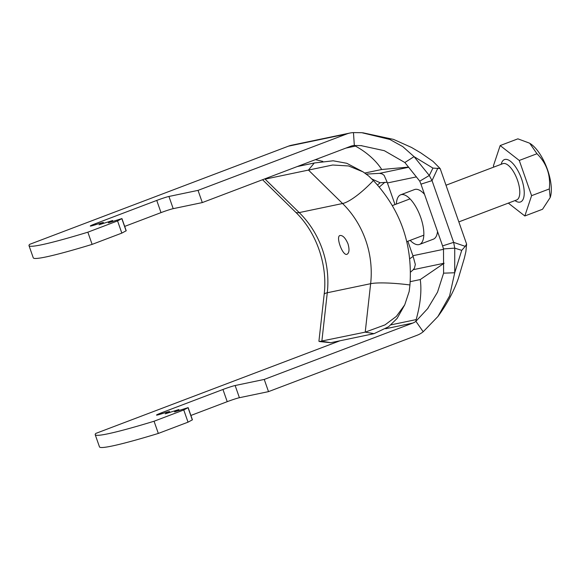 <?xml version="1.0" encoding="UTF-8"?>
<svg xmlns="http://www.w3.org/2000/svg" width="580" height="580" viewBox="0 0 580 580"><rect width="100%" height="100%" fill="white"/><g stroke="black" fill="none" stroke-linecap="round" stroke-linejoin="round"><path stroke-width="0.87" d="M377.5 184.976L380.125 182.751L387.172 182.279L395.009 204.573M407.849 241.244L413.134 256.411L409.712 258.767M410.147 240.367A26.535 10.723 -110.8 0 0 419.507 244.434A26.535 10.723 -110.8 0 0 420.413 216.608A26.535 10.723 -110.8 0 0 401.338 194.619A26.535 10.723 -110.8 0 0 400.678 194.807L414.519 189.558A26.535 10.723 69.2 0 1 415.171 189.37A26.535 10.723 69.2 0 1 424.502 194.286M437.53 231.493A26.535 10.723 69.2 0 1 433.347 239.185L419.507 244.434M384.823 182.287L379.298 187.057M362.768 132.769L393.566 139.41L411.488 147.436L420.732 152.844L432.999 161.363L440.169 168.577L466.61 244.086L465.247 246.362L453.654 242.36L432.035 180.619L429.294 175.479L414.055 156.643L402.774 146.617L389.825 139.446L361.782 132.697L353.466 132.602L354.329 145.493L355.402 146.102C363.073 150.155 374.615 158.304 381.72 169.498L408.639 167.091M437.849 168.106L432.035 180.619L420.957 184.15L419.768 181.163L429.294 175.479L432.919 168.091L440.169 168.577M465.247 246.362L461.724 250.343L454.742 248.138L443.497 248.914L442.576 245.891L453.654 242.36L454.742 248.138L454.72 272.76L449.616 295.844L437.922 316.506C447.158 303.84 453.995 291.058 458.432 278.161L464.348 258.202L465.885 251.626L466.61 244.086M437.922 316.506L423.204 331.745A25.89 23.635 78.2 0 1 417.129 335.247L268.511 391.63L239.41 397.713L235.139 385.519L264.241 379.436L412.858 323.046A12.948 11.818 78.2 0 0 415.896 321.298L423.204 331.745M188.036 422.167L183.766 409.966L188.152 407.624L192.422 419.818L188.036 422.167L158.326 433.434A142.397 8.294 -19.3 0 1 99.477 446.875L95.207 434.681A142.397 8.294 -19.3 0 1 95.845 433.405L339.974 340.779M190.893 415.461L227.222 401.672A9.708 0.566 160.7 0 1 239.41 397.713M264.241 379.436L268.511 391.63M158.326 433.434L154.055 421.239L183.766 409.966M95.207 434.681A142.397 8.294 -19.3 0 0 154.055 421.239M188.152 407.624L174.558 411.88L178.836 409.567L165.249 413.823L169.519 411.517L165.735 412.452A9.708 0.566 160.7 0 1 156.499 415.084A9.708 0.566 160.7 0 1 161.776 412.685L222.952 389.477A9.708 0.566 160.7 0 1 235.139 385.519M443.497 248.914L443.599 273.165L454.72 272.76L461.724 250.343M443.599 273.165L437.516 292.182L427.576 308.719L415.896 321.298L416.164 319.594C418.912 309.611 422.262 294.372 420.268 279.56L410.205 281.662M442.576 245.891L420.957 184.15M419.768 181.163L404.847 162.516L414.055 156.643L432.919 168.091M404.847 162.516L384.33 150.691L361.028 145.624L354.329 145.493A12.948 11.818 -101.8 0 0 352.546 145.718A12.948 11.818 -101.8 0 0 350.922 146.189L202.304 202.579L198.034 190.378L346.651 133.994A25.89 23.635 -101.8 0 1 349.899 133.045A25.89 23.635 -101.8 0 1 353.466 132.602M198.034 190.378L168.932 196.46A9.708 0.566 -19.3 0 0 156.745 200.426L95.569 223.633A9.708 0.566 -19.3 0 0 90.291 226.033A9.708 0.566 -19.3 0 0 99.528 223.394L103.32 222.466L99.042 224.772L112.629 220.516L108.359 222.821L121.945 218.573L117.559 220.915L87.848 232.188A142.397 8.294 160.7 0 1 29 245.63A142.397 8.294 160.7 0 1 29.638 244.354L288.441 146.16A25.89 23.635 -101.8 0 1 291.689 145.21L349.899 133.045M121.945 218.573L126.215 230.768L121.829 233.109L92.118 244.383L87.848 232.188M121.829 233.109L117.559 220.915M202.304 202.579L173.202 208.662A9.708 0.566 -19.3 0 0 161.015 212.621L124.685 226.403M92.118 244.383A142.397 8.294 160.7 0 1 33.27 257.825L29 245.63M315.404 159.667L322.813 161.385M364.827 173.028L381.72 169.498M366.306 174.101L379.559 173.355L382.126 173.899L384.141 175.37L387.172 182.279M413.134 256.411L415.338 264.458L414.483 267.989L413.286 269.678L443.693 263.327M410.473 272.201L413.286 269.678M444.128 263.233L420.268 279.56M400.678 194.807A26.535 10.723 -110.8 0 0 396.372 204.058M493.826 167.083L493.399 165.865L500.17 145.558L519.267 160.457L531.599 195.67L524.827 215.977L542.539 209.257L550.195 197.519L549.311 188.95C550.783 175.088 546.672 163.35 536.978 153.736L529.772 143.325A32.19 13.014 69.2 0 1 546.802 167.75A32.19 13.014 69.2 0 1 550.26 197.331A32.19 13.014 69.2 0 1 550.224 197.425M529.322 143.071L517.882 138.838L500.17 145.558M524.827 215.977L508.341 203.116M536.978 153.736L519.267 160.457M549.311 188.95L531.599 195.67M265.553 178.582L263.269 179.445M324.162 294.415A37.214 5.147 -173.6 0 1 327.279 292.755A90.618 82.715 78.2 0 0 299.207 212.592L265.096 179.133L332.695 165.017L348.623 165.967L363.123 171.905L368.742 176.059L373.382 180.54C400.541 209.641 412.735 244.448 409.951 284.969L409.168 291.501L404.731 304.848L396.379 316.375L384.997 324.887L365.219 332.144L319.29 341.533L318.92 341.221L324.162 294.415C327.794 264.531 316.317 232.043 295.481 212.033L262.544 179.72M297.25 166.554L314.287 162.994L308.458 170.071L342.57 203.522A37.214 8.976 -45.6 0 0 373.382 180.54M363.123 171.905L346.789 163.292L333.152 160.791L314.287 162.994M404.731 304.848L397.09 318.456L388.622 326.728L374.057 333.66L365.219 332.144L370.642 283.692A90.618 82.715 78.2 0 0 342.57 203.522L299.207 212.592A37.214 8.976 134.4 0 1 295.481 212.033M319.29 341.533L330.694 342.722L374.057 333.66M348.007 243.861C345.441 237.96 342.758 235.175 339.96 235.502C335.472 236.538 342.816 256.534 347.079 254.257C349.269 252.894 349.573 249.429 348.007 243.861M387.433 182.954L416.476 176.885M412.916 255.715L443.504 249.32M385.642 328.737L412.858 323.046M288.441 146.16L346.651 133.994M345.941 148.081L355.402 146.102M380.125 182.751L371.824 178.966M379.559 173.355L408.777 167.25M390.978 324.858L416.164 319.594M227.222 401.672L222.952 389.477M162.117 413.663L161.776 412.685M169.715 412.452L169.411 411.597M179.024 410.51L178.727 409.654M192.313 419.898L188.043 407.704M103.508 223.401L103.211 222.546M112.825 221.451L112.52 220.596M126.106 230.847L121.836 218.653M173.202 208.662L168.932 196.46M161.015 212.621L156.745 200.426M95.918 224.612L95.569 223.633M458.86 221.886L516.62 199.969A19.416 7.845 -110.8 0 0 517.28 179.612A19.416 7.845 -110.8 0 0 503.324 163.524A19.416 7.845 -110.8 0 0 502.838 163.661L446.02 185.223M501.2 164.285A22.656 9.157 69.2 0 1 505.021 159.42A22.656 9.157 69.2 0 1 523.066 183.976A22.656 9.157 69.2 0 1 514.975 200.593M330.694 342.722L321.856 341.207L327.279 292.755L370.642 283.692A37.214 5.147 6.4 0 1 409.951 284.969M361.789 145.674L361.036 145.624M427.576 308.719L428.243 307.828M169.838 412.416L169.519 411.517M179.147 410.466L178.836 409.567M103.631 223.358L103.32 222.466M112.948 221.415L112.629 220.516M406.754 241.657L423.813 235.183M392.348 205.588L410.038 198.875"/></g></svg>
